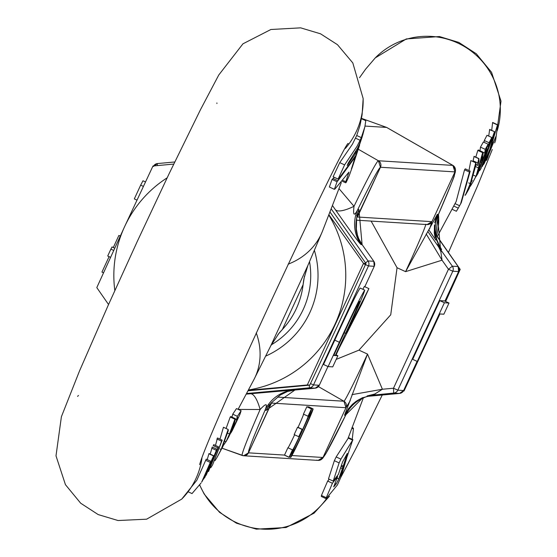 <?xml version="1.0" encoding="UTF-8"?>
<svg xmlns="http://www.w3.org/2000/svg" width="557" height="557" viewBox="0 0 557 557"><rect width="100%" height="100%" fill="white"/><g stroke="black" fill="none" stroke-linecap="round" stroke-linejoin="round"><path stroke-width="0.84" d="M153.384 166.466L157.506 163.556L174.745 161.983L157.506 163.556A5.048 0.55 84.8 0 0 157.248 165.603M364.905 263.454L368.017 260.927L331.241 208.952M246.57 393.514L309.386 387.825L309.323 385.103M362.057 244.551L373.817 261.31L374.255 266.309L364.821 286.723L374.255 266.309L368.476 265.947L364.132 264.004M266.079 410.384L265 410.321A35.314 35.293 -86.4 0 1 293.845 389.97L315.165 388.187L294.925 390.032L266.079 410.384L269.456 404.591M271.426 402.725L248.499 452.841A5.048 5.041 93.6 0 1 243.604 455.758L248.499 452.841L284.509 455.083L287.899 447.751L292.474 449.868L289.083 457.2L284.509 455.083A26.736 0.842 114.8 0 0 284.536 455.208A26.736 0.842 114.8 0 0 284.641 455.146M242.211 455.473L243.604 455.758A5.048 5.041 93.6 0 1 242.211 455.473A116.935 3.676 -65.2 0 1 242.177 455.466A116.935 3.676 -65.2 0 1 260.119 409.513L238.312 409.423M242.149 455.445L222.229 448.267L243.604 455.758L318.096 460.402A5.048 5.041 -86.4 0 0 322.983 457.485L318.096 460.402L316.703 460.117M339.025 188.649L354.015 206.313A116.935 3.676 -65.2 0 1 378.391 160.757L358.374 149.283L378.391 160.757A5.048 5.041 93.6 0 1 380.459 167.253L378.391 160.757L452.876 165.401L454.951 171.897L431.954 221.658L427.066 224.575L425.666 224.29M426.202 233.968L442.035 260.189L405.587 271.656L437.356 214.348L440.545 249.501L441.638 249.585A35.314 35.293 93.6 0 1 438.443 214.417C450.293 187.061 455.793 172.886 454.951 171.897L380.459 167.253L356.661 217.947M332.529 205.624L335.384 209.724A35.314 9.406 145.2 0 0 354.015 206.313C352.894 215.587 354.168 216.617 357.838 209.39A35.314 35.293 -86.4 0 0 361.033 244.558L362.099 244.614L358.924 209.46C354.064 223.733 355.122 235.451 362.099 244.614M334.771 340.16L323.54 364.473L328.115 366.59L339.352 342.277C352.755 312.902 361.208 295.523 364.71 290.141L360.135 288.025C356.633 293.407 348.181 310.785 334.771 340.16L339.352 342.277M364.71 290.141C364.041 293.574 357.817 307.958 346.057 333.288L368.894 288.61L364.32 286.493L362.886 289.299M293.845 389.97L246.243 394.126M358.729 238.709L357.434 235.04L356.355 229.011L356.654 218.01L357.998 212.509L356.682 215.865L358.924 209.46L357.838 209.39C371.227 182.132 378.767 168.082 380.459 167.253L357.462 217.014L431.954 221.658A5.048 5.041 -86.4 0 1 427.066 224.575L356.522 220.182M250.351 393.743A35.314 9.824 -95.3 0 1 260.119 409.513C266.274 402.885 267.903 403.15 265 410.321C253.15 437.677 247.649 451.845 248.499 452.841L271.489 403.073L345.981 407.717A5.048 5.041 -86.4 0 0 343.913 401.228L318.395 386.6L343.913 401.228L345.981 407.717L322.983 457.485C324.675 456.649 332.216 442.606 345.605 415.341L344.525 415.278L367.502 354.078L382.408 389.239L373.371 394.927L362.057 397.9M113.294 247.531L118.871 235.458L120.249 236.091M103.491 272.805L101.945 272.088L109.081 256.645M120.27 236.05L118.871 235.458M113.677 250.42L110.885 249.132L112.041 246.946L114.7 248.178M110.885 249.132L107.71 256.011L110.53 257.32M143.372 186.393L140.67 185.147L142.975 180.774L145.468 181.93M140.67 185.147L134.314 198.905L136.938 200.116M336.08 354.886L337.883 355.721L332.731 366.882L328.115 366.59M368.894 288.61L361.778 304.004L339.032 348.487L335.753 355.589L337.883 355.721M359.55 301.302C358.645 304.588 353.974 315.276 345.535 333.365L335.279 355.554L333.747 355.463L344.24 332.745C352.323 315.088 357.427 304.609 359.55 301.302M333.977 354.955L335.279 355.554M308.195 407.237L308.355 406.889L312.93 409.005A26.736 0.842 -65.2 0 1 313.09 408.887A26.736 0.842 -65.2 0 1 302.764 433.214A26.736 0.842 -65.2 0 1 290.636 457.422A26.736 0.842 -65.2 0 1 290.615 457.297L289.556 456.81M312.93 409.005L309.546 416.337A18.715 0.585 -65.2 0 1 309.72 416.17A18.715 0.585 -65.2 0 1 302.493 433.193A18.715 0.585 -65.2 0 1 294.005 450.14A18.715 0.585 -65.2 0 1 294.005 449.965L293.344 449.659M311.405 408.908L308.014 416.239L303.44 414.123L306.823 406.791L311.405 408.908A26.736 0.842 -65.2 0 1 311.558 408.796A26.736 0.842 -65.2 0 1 301.233 433.116A26.736 0.842 -65.2 0 1 289.111 457.325A26.736 0.842 -65.2 0 1 289.083 457.2M288.039 447.814A18.715 0.585 114.8 0 0 294.611 434.794M308.014 416.239A18.715 0.585 -65.2 0 1 308.188 416.072A18.715 0.585 -65.2 0 1 302.632 429.461L302.103 429.426L298.74 436.709L294.166 434.592L297.529 427.31L298.058 427.344A18.715 0.585 114.8 0 0 303.6 414.199M309.546 416.337L308.863 416.023M294.005 449.965L290.615 457.297M302.632 429.461L298.058 427.344M302.103 429.426L297.529 427.31M298.74 436.709L299.269 436.737A18.715 0.585 -65.2 0 1 292.474 450.049A18.715 0.585 -65.2 0 1 292.474 449.868M371.115 221.087L397.05 267.722L390.729 314.802L358.966 350.144L336.191 359.39M458.133 266.545L452.354 266.183L440.545 249.501L442.035 260.189L448.462 269.261L452.354 266.183A5.048 5.041 -86.4 0 1 452.806 271.21L448.462 269.261L393.493 388.236L397.837 390.178L452.806 271.21L458.585 271.565L444.918 301.149L458.592 271.565A5.048 5.041 -86.4 0 0 458.133 266.545L435.616 234.462L458.133 266.545L458.592 271.565M403.616 390.534L417.096 361.361L403.616 390.534A5.048 5.041 93.6 0 1 399.494 393.444L367.439 396.368L399.494 393.444L403.616 390.534L397.837 390.178A5.048 5.041 -86.4 0 1 393.715 393.082L393.493 388.236L382.408 389.239L351.961 394.641M361.5 118.363L386.662 127.428A123.598 3.885 -65.2 0 0 386.628 127.421L361.5 118.363L386.628 127.421L452.876 165.401A116.935 3.676 -65.2 0 1 452.932 165.415L386.683 127.435A123.598 3.885 -65.2 0 1 386.725 127.476M350.249 400.65L345.981 407.717L322.983 457.485L291.875 455.542M444.402 302.757L449.012 303.043L444.437 300.926L439.821 300.641L412.702 359.335L417.284 361.451L444.402 302.757L439.821 300.641M348.745 408.358L344.525 415.278M437.356 214.348L438.443 214.417L437.83 215.824M435.4 219.674L434.725 218.734M440.545 249.501L434.627 235.179M434.669 222.897L437.37 214.348M449.012 303.043L443.859 314.204L439.717 313.946L417.75 361.479L417.284 361.451M372.515 395.247L374.45 394.99A35.314 35.293 -86.4 0 0 345.605 415.341L346.273 413.976M365.037 126.077L386.628 127.421L452.876 165.401A5.048 5.041 -86.4 0 1 454.951 171.897L431.954 221.658L429.628 228.85M334.36 460.688L339.122 462.895L333.218 481.095L328.477 478.902L334.36 460.688L336.163 456.949L348.007 438.554M339.122 462.895L340.905 459.142L352.665 440.121L347.31 456.113L343.209 466.132L341.483 465.339M333.218 481.095L338.398 474.341L342.583 461.962L347.303 453.426L343.209 466.132M340.64 467.873L342.346 468.667L343.008 467.219L341.149 466.355M437.308 236.509L456.162 201.516L464.545 169.794L465.283 168.862L470.199 171.138L461.293 202.657L460.576 203.966L469.474 172.078L470.199 171.138M468.959 170.56L470.874 160.576L475.741 162.832L476.131 164.134L470.909 182.738L472.225 180.517L471.793 180.315M479.981 150.905L480.475 147.132L483.358 141.993L488.155 144.214L477.899 173.603L487.048 148.977L484.701 153.091L485.258 149.353L488.155 144.214M484.096 142.334L484.298 140.517L486.992 135.288L491.81 137.516L480.935 168.639L490.773 142.314L488.545 146.484L489.088 142.731L491.81 137.516M491.706 130.373L492.618 122.449L497.54 124.726L486.964 159.441L486.24 160.5L496.022 136.214L484.318 163.34L492.771 142.689L482.278 166.487M488.719 136.089L489.652 129.419L494.505 131.668L487.716 157.61L497.54 124.726M475.796 157.144L477.802 150.432L478.386 149.986L478.735 150.863M477.85 165.408L477.822 162.985L473.06 160.785L474.104 156.357L478.936 158.592L478.943 161.251L477.85 165.408L476.019 164.747M345.013 463.549L341.392 476.047L337.424 484.931L326.13 498.696L321.298 496.461L321.438 495.465L327.662 481.06L329.236 479.257M342.847 467.553L346.802 457.701L345.312 462.554L342.402 471.243L339.373 477.927L338.781 478.881L337.055 478.08M344.762 464.496L341.399 474.111L336.17 484.005L333.685 486.874L337.619 476.514L337.055 476.256M473.944 156.461L478.783 158.696L477.822 162.985M476.047 164.573L477.634 165.311M477.802 150.432L482.627 152.66L483.191 152.207L482.299 161.356L477.725 173.123L473.025 181.874L477.161 174.014L475.866 176.27L473.464 175.156M475.643 166.606L478.386 167.873L482.627 152.66M476.165 175.852L478.386 167.873M470.171 186.525L473.025 181.874M492.534 122.658L497.457 124.935M489.547 129.642L494.505 131.668M482.285 166.494L494.407 131.891M483.42 164.677L484.103 163.667M484.298 140.517L489.088 142.731M487.897 146.178L488.545 146.484M479.612 170.693L480.935 168.639M480.475 147.132L485.258 149.353M483.385 152.479L484.701 153.091M475.915 176.729L477.906 173.603M464.921 195.075L465.311 195.256L470.261 183.601L475.741 162.832M470.923 183.831L465.311 195.256M471.598 180.865L469.161 188.538L465.722 194.581M464.545 169.794L469.474 172.078M455.006 203.611L459.574 205.721L460.576 203.966M453.69 206.02L458.272 208.137L459.574 205.721M451.943 209.209L456.385 211.263L458.272 208.137M327.662 481.06L332.418 483.26L326.277 497.7L321.438 495.465M326.13 498.696L326.277 497.7M342.346 468.667L338.767 478.943L337.027 478.143M337.619 476.514L332.418 483.26M351.794 428.173L353.41 428.918L353.347 428.145L352.031 427.539M352.045 427.498L353.347 428.145M353.41 428.918L352.219 439.362M348.09 438.004L352.665 440.121L352.602 440.678M477.377 172.579L482.104 156.489L481.666 162.505L477.314 173.032M482.104 156.489L482.459 156.183M470.623 184.186L467.386 191.733M481.666 162.505L480.336 161.892M468.221 189.296L468.611 189.477M359.557 145.321L352.832 165.638L351.432 168.875L355.401 156.364M359.251 144.583L355.86 155.403L338.774 178.637L338.099 179.069L333.121 176.771L339.742 162.637L352.414 144.228L356.724 135.504L360.003 125.471L362.099 114.77L363.143 99M304.47 276.105L303.119 284.613L282.392 329.472L277.859 334.68M256.255 332.919A73.148 62.133 27.7 0 1 253.936 379.568L270.786 345.772L307.819 265.626L303.997 278.458A100.894 88.542 10.4 0 0 303.119 284.613A80.083 80.041 93.6 0 1 282.392 329.472A100.894 89.656 -140.1 0 0 278.987 333.288L270.786 345.779M231.789 417.729L232.742 414.171L236.481 408.58L241.111 410.718L240.011 414.206L232.346 430.415L237.902 417.527L236.405 419.86L235.639 419.512M226.086 428.486L230.222 417.012L230.793 416.552L235.465 418.711L233.467 427.316L228.349 437.586M215.482 445.433L217.474 437.969L222.18 440.148L212.593 464.858L221.616 441.158L216.91 438.986M213.213 445.656L213.749 444.632L218.448 446.805L208.485 471.556L217.905 447.828L213.213 445.656M201.94 458.223A73.148 72.835 44.6 0 1 181.742 499.1L196.809 480.273L206.222 459.149L210.859 461.3L201.655 482.125L210.288 462.435L205.658 460.291M207.204 459.609L208.986 453.551L213.651 455.71L204.899 477.203M210.191 454.101L212.266 447.041L216.958 449.214L206.139 475.274M219.98 439.125L223.448 427.268L228.168 429.454L228.307 430.652L221.707 448.608L223.002 446.352L216.784 457.819L221.136 449.499L228.168 429.454M332.056 179.424L337.048 181.735L334.367 189.359L329.361 186.999L332.056 179.424L334.27 177.342M339.742 162.637L344.602 164.886L338.106 179.117L333.121 176.771M344.602 164.886L357.002 146.352L360.121 140.294L355.547 138.178M355.937 151.128L356.919 149.346M356.243 151.274L355.317 153.857L347.199 165.513L348.209 163.131L357.385 148.461L359.613 143.762L362.823 134.655M337.048 181.735L337.925 180.774L332.968 178.484M215.058 460.569L216.784 457.819M188.245 491.838L192.019 493.586L201.028 483.044M203.723 478.985L210.873 464.879L202.031 481.561L213.651 455.71M211.695 448.155L216.388 450.328L216.958 449.214M206.146 475.274L216.388 450.328M208.882 453.76L213.547 455.918M210.288 462.435L210.859 461.3M217.905 447.828L218.448 446.805M210.783 467.713L212.593 464.858M221.616 441.158L222.18 440.148M230.222 417.012L234.908 419.184L235.465 418.711M227.611 433.116L229.477 433.973L234.908 419.184M229.477 433.973L225.989 441.798L229.073 436.312M222.793 446.248L225.926 441.771M230.828 433.026L232.346 430.415M232.742 414.171L237.393 416.323L241.111 410.718M236.405 419.86L237.393 416.323M356.724 135.504L361.305 137.621L364.863 126.829L365.789 120.709L361.437 118.697M361.305 137.621L360.121 140.294M356.014 155.055L355.86 155.403M359.397 144.646L357.141 149.443M355.317 153.857L354.531 153.495M362.315 136.458L359.349 145.224M355.631 156.475L337.925 180.774M352.832 165.638L349.051 176.151L346.12 182.459L345.8 181.728L348.94 172.127L335.056 188.886L334.36 189.31L329.361 186.999M346.12 182.459L345.667 182.8L342.409 181.297M227.883 438.268L234.024 422.826L232.798 428.486L227.716 438.679M234.024 422.826L234.372 422.505M232.798 428.486L231.886 428.061M434.279 232.185L460.2 269.393L445.649 301.49M439.939 313.96L404.013 391.007L403.393 390.965M460.2 269.393L459.052 269.323M309.546 261.713A80.716 80.668 93.6 0 1 271.224 344.887M314.427 250.476A88.285 88.229 93.6 0 1 265.78 356.069M248.436 389.984A116.03 115.96 -86.4 0 0 328.839 215.093M167.142 177.836A116.03 115.96 -86.4 0 0 114.826 290.566M248.276 390.29L307.311 384.978L363.505 263.364L328.95 214.8M173.735 164.078L152.987 165.993L124.545 226.783L96.8 287.607L108.545 304.519M330.023 212.071L365.949 263.517L338.196 324.341L309.755 385.131L248.011 390.798M365.949 263.517L363.505 263.364M309.755 385.131L307.311 384.978M310.486 383.585L313.507 384.922L368.476 265.947A5.048 5.041 -86.4 0 0 368.017 260.927L373.796 261.289A5.048 5.041 93.6 0 1 374.255 266.309M327.955 366.52L319.286 385.277L313.507 384.922A5.048 5.041 -86.4 0 1 309.386 387.825L315.165 388.187A5.048 5.041 93.6 0 0 319.286 385.277L327.955 366.52M157.499 163.556A5.048 5.041 -86.4 0 0 153.669 165.93M335.384 209.724C350.228 230.953 358.778 242.56 361.033 244.558M345.535 333.365L344.233 332.759M277.595 397.092L343.913 401.228A52.059 1.636 -65.2 0 0 367.502 354.078L358.966 350.144M440.406 249.452L427.776 231.447M425.736 224.492A52.059 1.636 -65.2 0 1 405.587 271.656L397.05 267.722M374.45 394.99L393.715 393.082L399.494 393.444M441.638 249.585L438.853 244.641M435.825 240.053L428.876 229.909M336.163 456.949L340.905 459.142M436.591 235.479A73.148 62.133 -152.3 0 0 438.45 214.41M497.157 130.86A73.148 72.835 -135.4 0 0 375.258 57.9A73.148 72.835 -135.4 0 0 374.986 58.172M199.698 484.924A73.148 72.967 -1.8 0 0 326.562 498.626M468.681 182.87L470.261 183.601M336.17 484.005L335.022 483.476M307.819 265.626L322.343 231.503A73.148 63.059 -158.2 0 1 288.108 264.178M181.742 499.1L146.637 519.187L118.056 520.53L98.171 514.571L80.688 503.215L65.441 484.674L55.999 455.849L61.395 416.733L79.442 371.122L108.114 305.487L137.356 241.265L169.133 173.666L200.388 109.868L218.769 74.993L242.956 43.815L270.911 29.493L300.655 27.85L320.54 33.81L337.472 44.685L352.811 62.927L363.129 98.457A73.148 72.967 178.2 0 1 345.284 148.496M216.924 103.518A73.148 72.967 178.2 0 1 216.903 102.948M77.576 396.375A73.148 72.835 44.6 0 1 78.474 395.484M219.959 448.956L221.136 449.499M345.8 181.728L343.084 180.468M358.743 238.758L362.078 244.579L373.81 261.296M319.286 385.277L315.165 388.187M287.802 391.411L294.911 390.032M269.435 404.619L267.84 407.592L271.071 403.094L280.241 395.038L287.335 391.578M308.508 406.77L313.09 408.887M306.984 406.68L311.558 408.796M289.501 456.893L290.636 457.422M284.536 455.208L289.111 457.325M434.488 224.861L434.307 233.091L435.031 237.282L434.488 224.861M437.342 244.349L441.06 251.827L437.342 244.349M357.657 400.365L362.614 397.649L356.125 401.298L352.49 404.257L348.355 408.831L357.657 400.365M367.119 395.95L375.425 393.876L367.119 395.95M452.932 165.415L455.563 169.885L455.236 172.461C451.449 182.383 461.572 159.581 438.143 215.113L435.783 235.451L436.73 239.357L439.271 245.414L438.498 244.161M435.853 240.13L428.869 229.923M372.146 395.275L365.803 396.911L362.085 398.478L345.946 414.659L325.699 453.913L322.607 458.439L319.864 460.207L318.096 460.402M363.352 397.886L348.362 437.579M199.622 485.022L204.189 494.073L219.528 512.315L236.46 523.19L256.345 529.15L286.089 527.507L314.044 513.185L329.5 496.203M359.516 77.715L365.587 69.193L375.258 57.9L406.311 38.941L439.438 36.546L458.829 42.429L476.312 53.785L491.559 72.326L501.001 101.151L495.605 140.267L494.693 142.905M483.191 152.207L478.386 149.986M341.086 476.869L356.612 447.132L382.255 395.017M448.455 252.481L477.558 185.878L492.277 149.527M348.341 437.565L352.922 439.689M253.936 379.568L238.104 409.325M322.343 231.503L341.302 182.585M225.989 441.798L224.854 441.276M348.181 143.469C345.27 140.072 208.569 431.174 199.636 464.629M204.593 477.69L205.227 476.701M362.711 135.121L364.863 126.829"/></g></svg>
